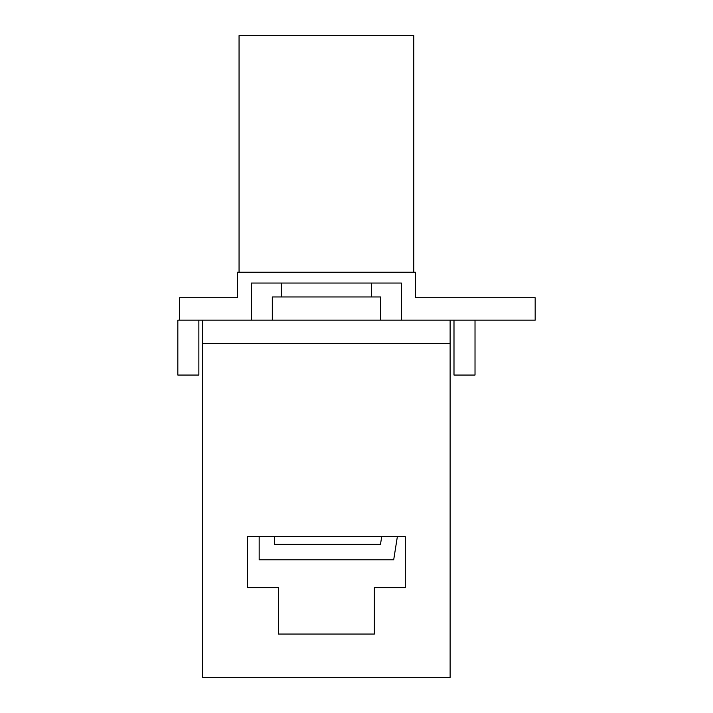 <?xml version="1.0" encoding="UTF-8"?>
<svg xmlns="http://www.w3.org/2000/svg" width="713" height="713" viewBox="0 0 713 713"><rect width="100%" height="100%" fill="white"/><g stroke="black" fill="none" stroke-linecap="round" stroke-linejoin="round"><path stroke-width="1.07" d="M239.06 272.232L239.06 35.65L413.79 35.65L413.79 272.232M198.856 320.164L198.856 375.056L177.831 375.056L177.831 320.164L179.533 320.164L179.533 297.74L237.518 297.74L237.518 272.232L415.331 272.232L415.331 297.74L535.169 297.74L535.169 320.164L401.419 320.164L401.419 283.052L251.431 283.052L251.431 320.164L401.419 320.164M179.533 320.164L251.431 320.164M453.994 320.164L453.994 375.056L475.018 375.056L475.018 320.164M272.304 320.164L272.304 296.964L380.546 296.964L380.546 320.164M202.724 677.35L450.126 677.35L450.126 343.354L202.724 343.354L202.724 677.35M450.126 320.164L450.126 343.354M202.724 343.354L202.724 320.164M278.489 634.053L374.361 634.053L374.361 587.664L405.287 587.664L405.287 536.639L247.563 536.639L247.563 587.664L278.489 587.664L278.489 634.053L374.361 634.053M405.287 587.664L405.287 536.639L397.364 536.639L393.692 559.83L259.167 559.83L259.167 536.639L247.563 536.639L247.563 587.664M381.705 536.639L274.621 536.639L274.621 544.375L380.484 544.375L381.705 536.639M371.58 283.052L371.58 296.964M281.279 283.052L281.279 296.964"/></g></svg>
